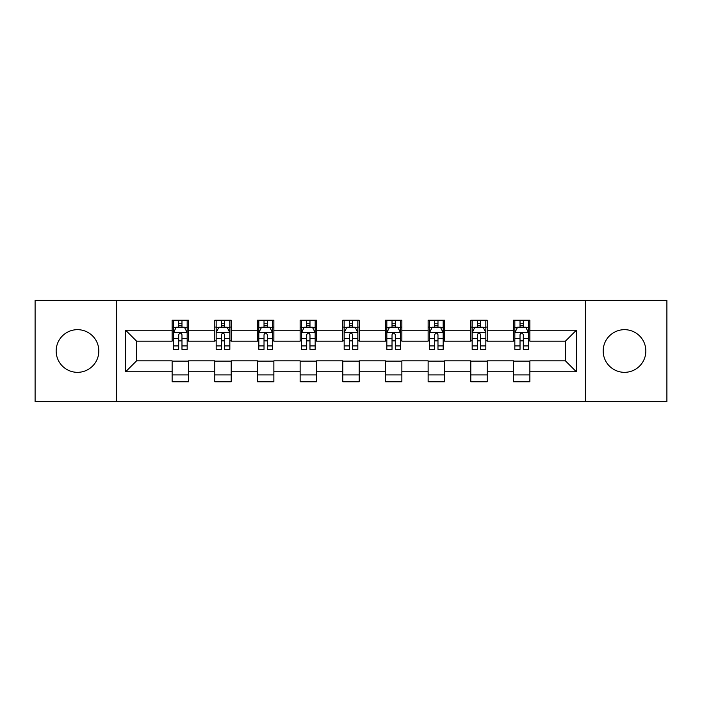 <?xml version="1.0" encoding="UTF-8"?>
<svg xmlns="http://www.w3.org/2000/svg" width="702" height="702" viewBox="0 0 702 702"><rect width="100%" height="100%" fill="white"/><g stroke="black" fill="none" stroke-linecap="round" stroke-linejoin="round"><path stroke-width="1.05" d="M624.508 329.668A21.332 21.332 0 0 0 603.176 351A21.332 21.332 0 0 0 624.508 372.332A21.332 21.332 0 0 0 645.84 351A21.332 21.332 0 0 0 624.508 329.668M77.492 329.668A21.332 21.332 0 0 0 56.16 351A21.332 21.332 0 0 0 77.492 372.332A21.332 21.332 0 0 0 98.824 351A21.332 21.332 0 0 0 77.492 329.668M585.398 401.597L666.9 401.597L666.9 300.403L585.398 300.403L585.398 401.597L116.602 401.597L116.602 300.403L35.1 300.403L35.1 401.597L116.602 401.597M585.398 300.403L116.602 300.403M529.87 330.212L529.87 320.235L513.46 320.235L513.46 330.212L487.206 330.212L487.206 320.235L470.796 320.235L470.796 330.212L444.541 330.212L444.541 320.235L428.132 320.235L428.132 330.212L401.869 330.212L401.869 320.235L385.459 320.235L385.459 330.212L359.205 330.212L359.205 320.235L342.795 320.235L342.795 330.212L316.541 330.212L316.541 320.235L300.131 320.235L300.131 330.212L273.868 330.212L273.868 320.235L257.458 320.235L257.458 330.212L231.204 330.212L231.204 320.235L214.794 320.235L214.794 330.212L188.54 330.212L188.54 320.235L172.13 320.235L172.13 330.212L125.632 330.212L125.632 371.788L136.574 360.846L172.13 360.846L172.13 381.765L188.54 381.765L188.54 360.846L214.794 360.846L214.794 381.765L231.204 381.765L231.204 360.846L257.458 360.846L257.458 381.765L273.868 381.765L273.868 360.846L300.131 360.846L300.131 381.765L316.541 381.765L316.541 360.846L342.795 360.846L342.795 381.765L359.205 381.765L359.205 360.846L385.459 360.846L385.459 381.765L401.869 381.765L401.869 360.846L428.132 360.846L428.132 381.765L444.541 381.765L444.541 360.846L470.796 360.846L470.796 381.765L487.206 381.765L487.206 360.846L513.46 360.846L513.46 381.765L529.87 381.765L529.87 360.846L565.426 360.846L565.426 341.154L529.87 341.154L529.87 330.212L576.368 330.212L576.368 371.788L529.87 371.788M513.46 371.788L487.206 371.788M470.796 371.788L444.541 371.788M428.132 371.788L401.869 371.788M385.459 371.788L359.205 371.788M342.795 371.788L316.541 371.788M300.131 371.788L273.868 371.788M257.458 371.788L231.204 371.788M214.794 371.788L188.54 371.788M172.13 371.788L125.632 371.788M513.46 330.212L513.46 341.154L487.206 341.154L487.206 330.212M470.796 330.212L470.796 341.154L444.541 341.154L444.541 330.212M428.132 330.212L428.132 341.154L401.869 341.154L401.869 330.212M385.459 330.212L385.459 341.154L359.205 341.154L359.205 330.212M342.795 330.212L342.795 341.154L316.541 341.154L316.541 330.212M300.131 330.212L300.131 341.154L273.868 341.154L273.868 330.212M257.458 330.212L257.458 341.154L231.204 341.154L231.204 330.212M214.794 330.212L214.794 341.154L188.54 341.154L188.54 330.212M172.13 330.212L172.13 341.154L136.574 341.154L125.632 330.212M136.574 341.154L136.574 360.846M576.368 371.788L565.426 360.846M565.426 341.154L576.368 330.212M172.13 327.071L173.491 327.071M178.694 327.071L181.976 327.071M187.171 327.071L188.54 327.071M172.13 340.882L173.491 340.882M178.694 340.882L181.976 340.882M187.171 340.882L188.54 340.882M172.13 361.118L188.54 361.118M172.13 374.929L188.54 374.929M214.794 361.118L231.204 361.118M214.794 374.929L231.204 374.929M214.794 327.071L216.163 327.071M221.358 327.071L224.64 327.071M229.835 327.071L231.204 327.071M214.794 340.882L216.163 340.882M221.358 340.882L224.64 340.882M229.835 340.882L231.204 340.882M257.458 361.118L273.868 361.118M257.458 374.929L273.868 374.929M257.458 327.071L258.827 327.071M264.022 327.071L267.304 327.071M272.508 327.071L273.868 327.071M257.458 340.882L258.827 340.882M264.022 340.882L267.304 340.882M272.508 340.882L273.868 340.882M300.131 361.118L316.541 361.118M300.131 374.929L316.541 374.929M300.131 327.071L301.491 327.071M306.695 327.071L309.977 327.071M315.172 327.071L316.541 327.071M300.131 340.882L301.491 340.882M306.695 340.882L309.977 340.882M315.172 340.882L316.541 340.882M342.795 361.118L359.205 361.118M342.795 374.929L359.205 374.929M342.795 327.071L344.164 327.071M349.359 327.071L352.641 327.071M357.836 327.071L359.205 327.071M342.795 340.882L344.164 340.882M349.359 340.882L352.641 340.882M357.836 340.882L359.205 340.882M385.459 361.118L401.869 361.118M385.459 374.929L401.869 374.929M385.459 327.071L386.828 327.071M392.023 327.071L395.305 327.071M400.509 327.071L401.869 327.071M385.459 340.882L386.828 340.882M392.023 340.882L395.305 340.882M400.509 340.882L401.869 340.882M428.132 361.118L444.541 361.118M428.132 374.929L444.541 374.929M428.132 327.071L429.492 327.071M434.696 327.071L437.978 327.071M443.173 327.071L444.541 327.071M428.132 340.882L429.492 340.882M434.696 340.882L437.978 340.882M443.173 340.882L444.541 340.882M470.796 361.118L487.206 361.118M470.796 374.929L487.206 374.929M470.796 327.071L472.165 327.071M477.36 327.071L480.642 327.071M485.837 327.071L487.206 327.071M470.796 340.882L472.165 340.882M477.36 340.882L480.642 340.882M485.837 340.882L487.206 340.882M513.46 361.118L529.87 361.118M513.46 374.929L529.87 374.929M513.46 327.071L514.829 327.071M520.024 327.071L523.306 327.071M528.509 327.071L529.87 327.071M513.46 340.882L514.829 340.882M520.024 340.882L523.306 340.882M528.509 340.882L529.87 340.882M181.976 323.789L178.694 323.789M187.171 345.928L181.976 345.928L181.976 349.359L187.171 349.359L187.171 332.678L184.433 327.202L176.228 327.202L173.491 332.678L173.491 349.359L178.694 349.359L178.694 345.928L173.491 345.928M173.491 332.678L173.491 320.235M187.171 332.678L187.171 320.235M178.694 327.202L178.694 320.235M181.976 320.235L181.976 327.202M181.976 345.928L181.976 334.722C180.879 332.616 179.782 332.616 178.694 334.722L178.694 345.928M224.64 323.789L221.358 323.789M229.835 345.928L224.64 345.928L224.64 349.359L229.835 349.359L229.835 332.678L227.106 327.202L218.892 327.202L216.163 332.678L216.163 349.359L221.358 349.359L221.358 345.928L216.163 345.928M216.163 332.678L216.163 320.235M229.835 332.678L229.835 320.235M221.358 327.202L221.358 320.235M224.64 320.235L224.64 327.202M224.64 345.928L224.64 334.722C223.543 332.616 222.455 332.616 221.358 334.722L221.358 345.928M267.304 323.789L264.022 323.789M272.508 345.928L267.304 345.928L267.304 349.359L272.508 349.359L272.508 332.678L269.77 327.202L261.565 327.202L258.827 332.678L258.827 349.359L264.022 349.359L264.022 345.928L258.827 345.928M258.827 332.678L258.827 320.235M272.508 332.678L272.508 320.235M264.022 327.202L264.022 320.235M267.304 320.235L267.304 327.202M267.304 345.928L267.304 334.722C266.216 332.616 265.119 332.616 264.022 334.722L264.022 345.928M309.977 323.789L306.695 323.789M315.172 345.928L309.977 345.928L309.977 349.359L315.172 349.359L315.172 332.678L312.434 327.202L304.229 327.202L301.491 332.678L301.491 349.359L306.695 349.359L306.695 345.928L301.491 345.928M301.491 332.678L301.491 320.235M315.172 332.678L315.172 320.235M306.695 327.202L306.695 320.235M309.977 320.235L309.977 327.202M309.977 345.928L309.977 334.722C308.88 332.616 307.783 332.616 306.695 334.722L306.695 345.928M352.641 323.789L349.359 323.789M357.836 345.928L352.641 345.928L352.641 349.359L357.836 349.359L357.836 332.678L355.107 327.202L346.893 327.202L344.164 332.678L344.164 349.359L349.359 349.359L349.359 345.928L344.164 345.928M344.164 332.678L344.164 320.235M357.836 332.678L357.836 320.235M349.359 327.202L349.359 320.235M352.641 320.235L352.641 327.202M352.641 345.928L352.641 334.722C351.553 332.616 350.456 332.616 349.359 334.722L349.359 345.928M395.305 323.789L392.023 323.789M400.509 345.928L395.305 345.928L395.305 349.359L400.509 349.359L400.509 332.678L397.771 327.202L389.566 327.202L386.828 332.678L386.828 349.359L392.023 349.359L392.023 345.928L386.828 345.928M386.828 332.678L386.828 320.235M400.509 332.678L400.509 320.235M392.023 327.202L392.023 320.235M395.305 320.235L395.305 327.202M395.305 345.928L395.305 334.722C394.217 332.616 393.12 332.616 392.023 334.722L392.023 345.928M437.978 323.789L434.696 323.789M443.173 345.928L437.978 345.928L437.978 349.359L443.173 349.359L443.173 332.678L440.435 327.202L432.23 327.202L429.492 332.678L429.492 349.359L434.696 349.359L434.696 345.928L429.492 345.928M429.492 332.678L429.492 320.235M443.173 332.678L443.173 320.235M434.696 327.202L434.696 320.235M437.978 320.235L437.978 327.202M437.978 345.928L437.978 334.722C436.881 332.616 435.793 332.616 434.696 334.722L434.696 345.928M480.642 323.789L477.36 323.789M485.837 345.928L480.642 345.928L480.642 349.359L485.837 349.359L485.837 332.678L483.108 327.202L474.894 327.202L472.165 332.678L472.165 349.359L477.36 349.359L477.36 345.928L472.165 345.928M472.165 332.678L472.165 320.235M485.837 332.678L485.837 320.235M477.36 327.202L477.36 320.235M480.642 320.235L480.642 327.202M480.642 345.928L480.642 334.722C479.554 332.616 478.457 332.616 477.36 334.722L477.36 345.928M523.306 323.789L520.024 323.789M528.509 345.928L523.306 345.928L523.306 349.359L528.509 349.359L528.509 332.678L525.772 327.202L517.567 327.202L514.829 332.678L514.829 349.359L520.024 349.359L520.024 345.928L514.829 345.928M514.829 332.678L514.829 320.235M528.509 332.678L528.509 320.235M520.024 327.202L520.024 320.235M523.306 320.235L523.306 327.202M523.306 345.928L523.306 334.722C522.218 332.616 521.121 332.616 520.024 334.722L520.024 345.928M187.101 332.537L173.561 332.537M173.491 327.536L176.062 327.536M184.6 327.536L187.171 327.536M178.694 338.601L173.491 338.601M187.171 338.601L181.976 338.601M181.976 325.526L178.694 325.526M229.765 332.537L216.234 332.537M216.163 327.536L218.734 327.536M227.264 327.536L229.835 327.536M221.358 338.601L216.163 338.601M229.835 338.601L224.64 338.601M224.64 325.526L221.358 325.526M272.437 332.537L258.898 332.537M258.827 327.536L261.398 327.536M269.937 327.536L272.508 327.536M264.022 338.601L258.827 338.601M272.508 338.601L267.304 338.601M267.304 325.526L264.022 325.526M315.101 332.537L301.562 332.537M301.491 327.536L304.063 327.536M312.601 327.536L315.172 327.536M306.695 338.601L301.491 338.601M315.172 338.601L309.977 338.601M309.977 325.526L306.695 325.526M357.766 332.537L344.234 332.537M344.164 327.536L346.735 327.536M355.265 327.536L357.836 327.536M349.359 338.601L344.164 338.601M357.836 338.601L352.641 338.601M352.641 325.526L349.359 325.526M400.438 332.537L386.899 332.537M386.828 327.536L389.399 327.536M397.937 327.536L400.509 327.536M392.023 338.601L386.828 338.601M400.509 338.601L395.305 338.601M395.305 325.526L392.023 325.526M443.102 332.537L429.563 332.537M429.492 327.536L432.063 327.536M440.602 327.536L443.173 327.536M434.696 338.601L429.492 338.601M443.173 338.601L437.978 338.601M437.978 325.526L434.696 325.526M485.766 332.537L472.235 332.537M472.165 327.536L474.736 327.536M483.266 327.536L485.837 327.536M477.36 338.601L472.165 338.601M485.837 338.601L480.642 338.601M480.642 325.526L477.36 325.526M528.439 332.537L514.899 332.537M514.829 327.536L517.4 327.536M525.938 327.536L528.509 327.536M520.024 338.601L514.829 338.601M528.509 338.601L523.306 338.601M523.306 325.526L520.024 325.526"/></g></svg>
